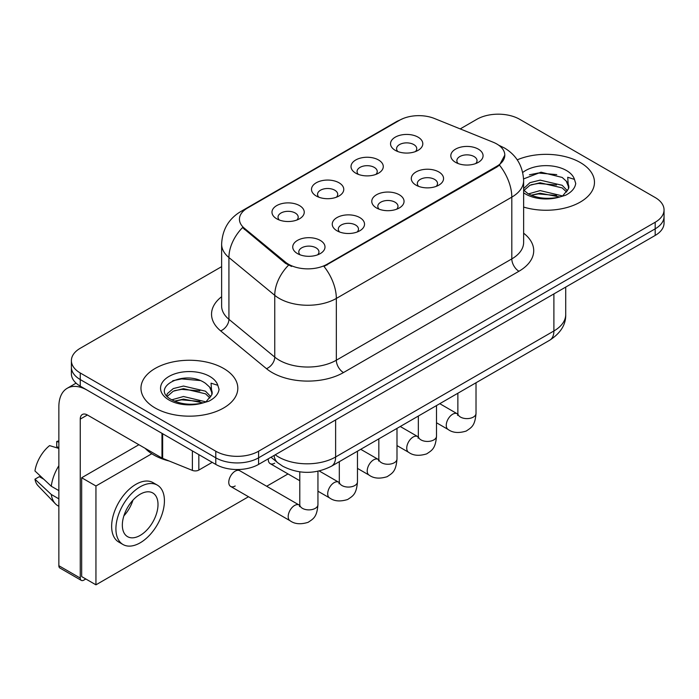 <?xml version="1.0" encoding="UTF-8"?>
<svg xmlns="http://www.w3.org/2000/svg" width="699" height="699" viewBox="0 0 699 699"><rect width="100%" height="100%" fill="white"/><g stroke="black" fill="none" stroke-linecap="round" stroke-linejoin="round"><path stroke-width="1.05" d="M355.739 173.16L355.739 173.16A16.138 9.323 180 0 1 355.739 159.984A16.138 9.323 180 0 1 378.561 159.984A16.138 9.323 180 0 1 378.561 173.16A16.138 9.323 180 0 1 355.739 173.16M375.913 174.392A10.092 5.828 0 0 0 377.242 171.508A10.092 5.828 0 0 0 374.28 167.393A10.092 5.828 0 0 0 363.288 166.126A10.092 5.828 0 0 0 357.067 171.508A10.092 5.828 0 0 0 358.386 174.392M316.219 195.973L316.219 195.973A16.138 9.323 180 0 1 316.219 182.797A16.138 9.323 180 0 1 339.05 182.797A16.138 9.323 180 0 1 339.05 195.973A16.138 9.323 180 0 1 316.219 195.973M336.402 197.205A10.092 5.828 0 0 0 337.722 194.322A10.092 5.828 0 0 0 334.769 190.207A10.092 5.828 0 0 0 323.768 188.948A10.092 5.828 0 0 0 317.547 194.322A10.092 5.828 0 0 0 318.866 197.205M276.699 218.787L276.699 218.787A16.138 9.323 180 0 1 276.699 205.611A16.138 9.323 180 0 1 299.53 205.611A16.138 9.323 180 0 1 299.53 218.787A16.138 9.323 180 0 1 276.699 218.787M296.883 220.028A10.092 5.828 0 0 0 298.202 217.144A10.092 5.828 0 0 0 295.249 213.02A10.092 5.828 0 0 0 284.257 211.762A10.092 5.828 0 0 0 278.027 217.144A10.092 5.828 0 0 0 279.347 220.028M395.258 150.346L395.258 150.346A16.138 9.323 180 0 1 395.258 137.161A16.138 9.323 180 0 1 418.081 137.161A16.138 9.323 180 0 1 418.081 150.346A16.138 9.323 180 0 1 395.258 150.346M415.433 151.578A10.092 5.828 0 0 0 416.753 148.695A10.092 5.828 0 0 0 413.799 144.579A10.092 5.828 0 0 0 402.807 143.312A10.092 5.828 0 0 0 396.578 148.695A10.092 5.828 0 0 0 397.906 151.578M416.01 185.139L416.01 185.139A16.138 9.323 180 0 1 416.01 171.963A16.138 9.323 180 0 1 438.841 171.963A16.138 9.323 180 0 1 438.841 185.139A16.138 9.323 180 0 1 416.01 185.139M436.193 186.38A10.092 5.828 0 0 0 437.513 183.496A10.092 5.828 0 0 0 434.56 179.381A10.092 5.828 0 0 0 423.568 178.114A10.092 5.828 0 0 0 417.338 183.496A10.092 5.828 0 0 0 418.657 186.38M376.499 207.961L376.499 207.961A16.138 9.323 180 0 1 376.499 194.776A16.138 9.323 180 0 1 399.321 194.776A16.138 9.323 180 0 1 399.321 207.961A16.138 9.323 180 0 1 376.499 207.961M396.674 209.193A10.092 5.828 0 0 0 397.993 206.31A10.092 5.828 0 0 0 395.04 202.194A10.092 5.828 0 0 0 384.048 200.928A10.092 5.828 0 0 0 377.818 206.31A10.092 5.828 0 0 0 379.146 209.193M336.979 230.775L336.979 230.775A16.138 9.323 180 0 1 336.979 217.59A16.138 9.323 180 0 1 359.802 217.59A16.138 9.323 180 0 1 359.802 230.775A16.138 9.323 180 0 1 336.979 230.775M357.154 232.007A10.092 5.828 0 0 0 358.482 229.123A10.092 5.828 0 0 0 355.52 225.008A10.092 5.828 0 0 0 344.528 223.741A10.092 5.828 0 0 0 338.299 229.123A10.092 5.828 0 0 0 339.627 232.007M297.459 253.588L297.459 253.588A16.138 9.323 180 0 1 297.459 240.412A16.138 9.323 180 0 1 320.282 240.412A16.138 9.323 180 0 1 320.282 253.588A16.138 9.323 180 0 1 297.459 253.588M317.634 254.82A10.092 5.828 0 0 0 318.962 251.937A10.092 5.828 0 0 0 316.009 247.822A10.092 5.828 0 0 0 305.009 246.564A10.092 5.828 0 0 0 298.788 251.937A10.092 5.828 0 0 0 300.107 254.82M455.53 162.325L455.53 162.325A16.138 9.323 180 0 1 455.53 149.149A16.138 9.323 180 0 1 478.352 149.149A16.138 9.323 180 0 1 478.352 162.325A16.138 9.323 180 0 1 455.53 162.325M475.704 163.566A10.092 5.828 0 0 0 477.033 160.683A10.092 5.828 0 0 0 474.079 156.559A10.092 5.828 0 0 0 463.079 155.3A10.092 5.828 0 0 0 456.858 160.683A10.092 5.828 0 0 0 458.177 163.566M493.197 142.238A27.235 15.728 180 0 1 496.832 144.003A27.235 15.728 180 0 1 504.809 155.117A27.235 15.728 180 0 1 496.832 166.24L327.062 264.257A27.235 15.728 180 0 1 285.489 262.151L244.362 228.241A27.235 15.728 180 0 1 239.442 219.224A27.235 15.728 180 0 1 247.42 208.101L399.575 120.254A27.235 15.728 180 0 1 434.455 118.498L493.197 142.238M580.292 162.535A48.423 27.96 0 0 0 517.234 159.835A48.423 27.96 0 0 1 580.292 162.535A48.423 27.96 0 0 1 594.473 182.299A48.423 27.96 0 0 0 580.292 162.535M223.628 368.452A48.423 27.96 0 0 0 170.862 362.388A48.423 27.96 0 0 0 140.971 388.216A48.423 27.96 0 0 0 155.152 407.98A48.423 27.96 0 0 0 207.926 414.044A48.423 27.96 0 0 0 237.817 388.216A48.423 27.96 0 0 0 223.628 368.452A48.423 27.96 0 0 0 170.862 362.388A48.423 27.96 0 0 0 140.971 388.216A48.423 27.96 0 0 0 155.152 407.98A48.423 27.96 0 0 0 207.926 414.044A48.423 27.96 0 0 0 237.817 388.216A48.423 27.96 0 0 0 223.628 368.452M504.809 155.117L499.47 165.13L496.832 167.052L323.995 266.441A35.308 20.385 60 0 1 336.333 298.438A40.35 23.294 180 0 1 279.268 298.438A40.35 23.294 180 0 1 274.751 295.327L228.923 257.538A40.35 23.294 180 0 1 221.627 244.178L221.627 305.952A40.35 23.294 0 0 0 228.923 319.312L274.751 357.102A40.35 23.294 0 0 0 279.268 360.212A40.35 23.294 0 0 0 336.333 360.212L511.808 258.901A40.35 23.294 0 0 0 523.63 242.431L523.63 180.657A40.35 23.294 180 0 1 511.808 197.127A35.308 20.385 -120 0 0 499.47 165.13M221.627 266.651L80.254 348.268A30.267 17.475 0 0 0 71.394 360.623L71.394 373.799A30.267 17.475 0 0 0 80.254 386.154L215.781 464.407L215.781 457.819A30.267 17.475 0 0 0 258.586 457.819L655.19 228.835A30.267 17.475 0 0 0 664.05 216.48A30.267 17.475 0 0 1 655.19 228.835L258.586 457.819A30.267 17.475 0 0 1 215.781 457.819L80.254 379.566L215.781 457.819L215.781 451.222A30.267 17.475 0 0 0 258.586 451.222L655.19 222.247A30.267 17.475 0 0 0 664.05 209.892A30.267 17.475 0 0 0 655.19 197.537L519.654 119.293A30.267 17.475 0 0 0 476.858 119.293L460.213 128.904M71.394 367.211A30.267 17.475 0 0 0 80.254 379.566A30.267 17.475 0 0 1 71.394 367.211M291.605 266.441L285.489 263.348L242.536 227.577A35.308 23.617 129.5 0 0 228.923 257.538L228.923 319.312A10.092 6.745 -50.5 0 1 220.657 330.889A50.442 29.122 180 0 1 221.627 296.717M523.63 207.079A48.423 27.96 0 0 0 594.473 182.299A48.423 27.96 0 0 1 523.63 207.079M71.394 360.623A30.267 17.475 0 0 0 80.254 372.978L215.781 451.222M215.781 464.407A30.267 17.475 0 0 0 258.586 464.407L655.19 235.432A30.267 17.475 0 0 0 664.05 223.077L664.05 209.892M523.63 190.041L527.771 193.509C536.596 198.298 547.029 199.512 559.06 197.17L565.465 195.309C571.625 192.146 575.041 188.197 575.723 183.47L574.456 179.381L567.719 177.266L568.514 188.809L568.855 187.245A22.805 13.167 0 0 0 566.277 181.163L562.197 177.441L541.026 172.181L523.586 178.918M568.514 188.809L562.948 195.528M528.444 193.903L540.144 190.591L562.415 195.912M531.126 195.222L540.144 193.212L559.882 196.996M523.63 188.581L529.921 182.666L540.144 180.132L562.171 185.287L567.474 190.801M523.962 190.425L529.921 185.287L540.144 182.754L562.171 187.9L566.592 192.042M566.277 181.163L568.837 187.559M529.414 174.811L538.352 173.002L556.754 174.619M531.1 184.772L538.352 183.461L556.526 185.017M531.135 195.231L538.352 193.92L556.526 195.475M145.165 448.339A50.442 29.122 0 0 0 153.728 454.935A50.442 29.122 0 0 0 169.228 461.034M211.867 394.725L212.199 393.161A22.805 13.167 0 0 0 209.621 387.08L205.541 383.358C184.519 368.487 149.49 387.893 171.115 399.426C179.94 404.205 190.373 405.429 202.404 403.087L208.809 401.217C214.969 398.063 218.385 394.114 219.067 389.378L217.8 385.298L211.054 383.174L211.858 394.725L206.292 401.444M171.788 399.819L183.488 396.508L205.759 401.82M199.87 401.392L181.696 399.837L174.479 401.139L183.488 399.12L203.226 402.904M166.677 395.59L167.367 393.616L173.265 388.583L183.488 386.049L205.515 391.195L210.818 396.717M167.306 396.342L173.265 391.195L183.488 388.661L205.515 393.817L209.936 397.958M209.621 387.08L212.181 393.467M172.758 380.728L181.696 378.91L200.097 380.536M174.444 390.689L181.696 389.369L199.87 390.933M198.839 454.621L198.839 470.069L212.216 462.345M161.976 433.336L87.392 390.278A40.35 23.294 -120 0 0 67.218 388.277A40.35 23.294 -120 0 0 58.856 406.748L58.856 565.718L80.254 578.073L80.254 419.103A10.092 5.828 60 0 1 82.342 414.49A10.092 5.828 60 0 1 87.392 414.988L161.976 458.046L161.976 433.336A5.042 2.91 0 0 0 162.649 433.66M80.254 578.073A5.042 2.91 120 0 0 81.302 580.38L59.904 568.025A5.042 2.91 -60 0 1 58.856 565.718M81.302 580.38A5.042 2.91 120 0 0 83.819 580.126L85.82 578.973M198.839 470.069A5.042 2.91 180 0 1 192.382 470.392L162.649 458.369A5.042 2.91 180 0 1 161.976 458.046M317.949 471.248L317.949 504.643C316.918 517.443 313.231 518.815 308.154 522.31C300.657 524.626 294.628 524.11 290.068 520.738A9.078 5.242 -60 0 1 288.678 513.468A9.078 5.242 -60 0 1 294.602 505.464A9.078 5.242 -60 0 1 295.013 505.246A9.078 5.242 -60 0 1 299.146 505.019L239.731 470.707A9.078 5.242 120 0 0 235.187 471.161A9.078 5.242 120 0 0 229.255 479.164A9.078 5.242 120 0 0 230.644 486.434A9.078 5.242 120 0 0 235.187 485.988M151.788 453.747L95.946 485.988L95.946 584.827L248.503 496.744M266.668 486.259L288.023 473.931M268.311 458.789A9.078 5.242 120 0 0 270.163 463.62A9.078 5.242 120 0 0 274.707 463.175M138.891 444.721L81.678 477.749L81.678 576.588L95.946 584.827M95.946 485.988L81.678 477.749M140.176 535.408A25.216 14.557 120 0 0 156.646 513.18A25.216 14.557 120 0 0 152.784 492.97A25.216 14.557 120 0 0 140.176 494.219A25.216 14.557 120 0 0 123.697 516.447A25.216 14.557 120 0 0 127.568 536.657A25.216 14.557 120 0 0 140.176 535.408M123.88 515.853A25.216 14.557 120 0 0 132.932 500.178M58.856 442.144L56.715 441.497L56.715 446.565L58.856 447.797M157.327 485.115L153.046 482.642A34.295 19.799 120 0 0 135.894 484.337A34.295 19.799 120 0 0 113.491 514.56A34.295 19.799 120 0 0 118.743 542.048L123.024 544.521A34.295 19.799 120 0 0 140.176 542.817A34.295 19.799 120 0 0 162.579 512.594A34.295 19.799 120 0 0 157.327 485.115A34.295 19.799 120 0 0 140.176 486.81A34.295 19.799 120 0 0 117.764 517.033A34.295 19.799 120 0 0 123.024 544.521M58.856 465.726A33.29 19.223 120 0 0 51.28 486.242L34.95 470.96A26.23 15.142 120 0 1 49.585 445.613L58.856 448.426M58.856 490.611L51.28 486.242M43.784 479.234L39.336 476.666L34.95 479.199L51.28 494.481L58.856 498.85M51.28 494.481A33.29 19.223 120 0 0 55.387 503.778A33.29 19.223 120 0 0 57.903 505.753L58.856 506.303M58.856 440.903A26.23 15.142 120 0 0 56.715 441.497M34.95 479.199A26.23 15.142 120 0 0 38.052 485.726L55.387 503.778M327.062 264.257L327.062 265.061M285.489 262.151L285.489 263.348M244.362 228.241L244.362 229.438M496.832 166.24L496.832 167.052M343.471 372.567A10.092 5.828 60 0 1 336.333 360.212L336.333 298.438L511.808 197.127L511.808 258.901A10.092 5.828 60 0 0 518.946 271.256L343.471 372.567A50.442 29.122 180 0 1 272.138 372.567A50.442 29.122 180 0 1 266.485 368.679L220.657 330.889M523.63 180.657C522.948 166.144 516.57 155.265 504.495 148.013L499.401 145.532A35.308 16.531 112 0 0 498.929 145.357M244.414 210.163A35.308 20.385 -120 0 0 240.753 211.544C228.687 218.787 222.308 229.665 221.627 244.178M240.753 211.544L396.613 121.556A35.308 20.385 60 0 1 399.286 120.429M288.504 265.218A35.308 23.617 129.5 0 0 274.751 295.327L274.751 357.102A10.092 6.745 -50.5 0 1 266.485 368.679M523.63 233.195A50.442 29.122 180 0 1 518.946 271.256M258.586 451.222L258.586 464.407M655.19 222.247L655.19 235.432M80.254 372.978L80.254 386.154M275.214 454.804A40.35 23.294 0 0 0 278.56 456.989A40.35 23.294 0 0 0 335.625 456.989L553.896 330.977A40.35 23.294 0 0 0 565.718 314.498C566.007 324.511 560.677 333.082 549.72 340.212L331.44 466.224A20.175 11.647 60 0 0 335.625 456.989L335.625 419.924M553.896 293.903L553.896 330.977A20.175 11.647 60 0 1 549.72 340.212M274.113 455.442A20.175 13.491 129.5 0 0 277.73 462.764L271.011 457.225M476.019 382.755L476.019 413.38A9.078 5.242 180 0 1 472.943 417.312A9.078 5.242 180 0 1 460.519 417.085A9.078 5.242 180 0 1 457.862 413.38L457.574 415.346M476.019 413.38C474.988 426.18 471.301 427.552 466.224 431.047C458.727 433.371 452.699 432.847 448.138 429.483A9.078 5.242 -60 0 1 446.748 422.205A9.078 5.242 -60 0 1 452.672 414.201A9.078 5.242 -60 0 1 453.083 413.983A9.078 5.242 -60 0 1 457.216 413.756L457.836 414.079M436.508 405.569L436.508 436.193A9.078 5.242 180 0 1 433.432 440.125A9.078 5.242 180 0 1 421.008 439.898A9.078 5.242 180 0 1 418.343 436.193L418.054 438.159M436.508 436.193C435.477 449.003 431.781 450.366 426.713 453.861C419.208 456.185 413.179 455.661 408.618 452.297A9.078 5.242 -60 0 1 407.229 445.018A9.078 5.242 -60 0 1 413.161 437.024A9.078 5.242 -60 0 1 413.563 436.805A9.078 5.242 -60 0 1 417.696 436.569L418.317 436.901M396.988 428.391L396.988 459.007A9.078 5.242 180 0 1 393.913 462.939A9.078 5.242 180 0 1 381.488 462.721A9.078 5.242 180 0 1 378.832 459.007L378.535 460.973M396.988 459.007C395.957 471.816 392.261 473.179 387.194 476.674C379.697 478.998 373.659 478.474 369.098 475.11A9.078 5.242 -60 0 1 367.709 467.832A9.078 5.242 -60 0 1 373.642 459.837A9.078 5.242 -60 0 1 374.044 459.619A9.078 5.242 -60 0 1 378.185 459.383L378.806 459.715M357.469 451.204L357.469 481.829A9.078 5.242 180 0 1 354.393 485.761A9.078 5.242 180 0 1 341.968 485.534A9.078 5.242 180 0 1 339.312 481.829L339.024 483.787M357.469 481.829C356.438 494.63 352.75 496.002 347.674 499.497C340.177 501.812 334.148 501.288 329.587 497.924A9.078 5.242 -60 0 1 328.189 490.654A9.078 5.242 -60 0 1 334.122 482.651A9.078 5.242 -60 0 1 334.524 482.432A9.078 5.242 -60 0 1 338.666 482.196L339.286 482.528M317.949 504.643A9.078 5.242 180 0 1 314.873 508.575A9.078 5.242 180 0 1 302.449 508.348A9.078 5.242 180 0 1 299.792 504.643L299.504 506.6M574.456 179.381A28.86 16.662 0 0 0 566.452 170.521A28.86 16.662 0 0 0 522.721 172.496M523.63 192.793A28.86 16.662 0 0 0 525.648 194.086A28.86 16.662 0 0 0 559.06 197.17M217.8 385.298A28.86 16.662 0 0 0 209.796 376.438A28.86 16.662 0 0 0 168.992 376.438A28.86 16.662 0 0 0 168.992 399.994A28.86 16.662 0 0 0 202.404 403.087M80.254 419.103L87.392 414.988M162.649 433.729L162.649 458.369M192.382 470.392L192.382 450.89M396.613 121.556L403.078 118.55M499.401 145.532L498.868 145.322M331.44 466.224C315.205 474.385 298.971 474.385 282.737 466.224L277.73 462.764M565.718 314.498L565.718 287.088M448.138 429.483L436.508 422.764M457.862 393.24L457.862 413.38M457.216 413.756L439.776 403.681M408.618 452.297L396.988 445.578M418.343 416.054L418.343 436.193M417.696 436.569L400.256 426.504M369.098 475.11L357.469 468.391M378.832 438.867L378.832 459.007M378.185 459.383L360.736 449.317M329.587 497.924L317.949 491.214M299.792 480.729L270.163 463.62M339.312 461.69L339.312 481.829M338.666 482.196L319.216 470.969M290.068 520.738L230.644 486.434M299.792 471.851L299.792 504.643M299.146 505.019L299.766 505.342M67.218 388.277L76.086 383.148"/></g></svg>
